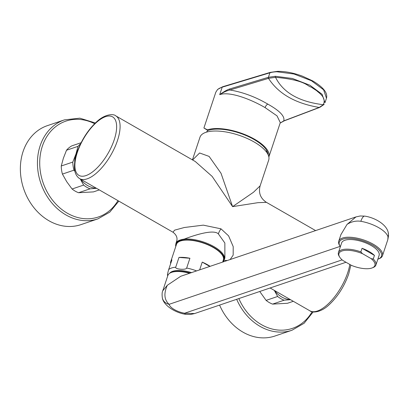 <?xml version="1.0" encoding="UTF-8"?>
<svg xmlns="http://www.w3.org/2000/svg" width="409" height="409" viewBox="0 0 409 409"><rect width="100%" height="100%" fill="white"/><g stroke="black" fill="none" stroke-linecap="round" stroke-linejoin="round"><path stroke-width="0.61" d="M236.663 299.306A52.26 42.705 71.3 0 0 292 330.242L274.93 336.024A52.26 42.705 -108.7 0 1 219.587 305.088M290.533 299.7L284.127 300.196L272.583 304.107L287.471 303.279L293.319 301.3M259.741 291.489L266.101 300.385A25.511 20.849 71.3 0 0 272.583 304.107M266.101 300.385L277.639 296.474L274.306 290.385M274.485 290.487A23.865 19.504 71.3 0 0 290.385 299.618M277.639 296.474A25.511 20.849 71.3 0 0 284.127 300.196M115.732 115.844A36.212 15.317 119.9 0 1 117.47 140.548A36.212 15.317 119.9 0 1 79.673 178.651C73.748 174.643 72.838 165.998 76.938 152.705C81.325 140.282 87.92 129.955 96.718 121.729C105.185 113.743 113.855 113.753 115.732 115.844L195.277 161.509L212.143 176.402L232.593 206.637L257.91 202.68L266.428 202.353L315.61 230.589M224.009 260.308L227.307 260.502M230.149 259.536L233.176 255.134L233.207 246.622L228.595 235.865L220.988 228.825L203.314 225.144L184.387 227.496L174.633 230.144L172.992 232.22L79.673 178.651M78.17 149.311A23.865 19.504 71.3 0 0 75.941 154.029A23.865 19.504 71.3 0 0 74.699 162.02M80.466 179.106A23.865 19.504 71.3 0 0 96.366 188.232M74.821 171.233L73.968 170.175A25.511 20.849 71.3 0 1 72.802 162.076L75.941 154.029L78.037 146.335L66.498 150.246L63.359 158.288L61.258 165.988A25.511 20.849 71.3 0 0 62.424 174.086L66.733 181.719L72.081 188.999A25.511 20.849 71.3 0 0 78.564 192.721L93.451 191.898L99.3 189.914M73.968 170.175L62.424 174.086M72.081 188.999L83.62 185.093L80.287 178.999M97.981 218.856L80.91 224.638A52.26 42.705 -108.7 0 1 33.794 207.516A52.26 42.705 -108.7 0 1 23.073 151.57A52.26 42.705 71.3 0 1 47.378 125.65L64.448 119.868A52.26 42.705 71.3 0 0 40.148 145.783A52.26 42.705 71.3 0 0 50.864 201.734A52.26 42.705 71.3 0 0 97.981 218.856L109.837 212.102L118.825 201.126M96.514 188.319L90.108 188.815L78.564 192.721M83.62 185.093A25.511 20.849 71.3 0 0 90.108 188.815M81.135 142.705L71.815 145.865A25.511 20.849 71.3 0 0 66.498 150.246M80.593 143.804A25.511 20.849 71.3 0 0 78.037 146.335M72.802 162.076L61.258 165.988M192.593 159.965L199.612 152.981L209.111 156.407L221.018 173.268L232.593 206.637L253.462 192.266L260.129 185.839L268.693 160.098A36.212 14.182 18.4 0 0 254.101 141.969A36.212 14.182 18.4 0 0 199.975 137.24L192.44 159.883M224.878 257.905L224.858 243.018L218.35 233.866C213.442 228.943 194.081 235.333 184.27 239.086C180.957 239.587 178.615 240.38 177.24 241.468L176.519 241.637C177.792 238.15 176.616 235.011 172.992 232.22M175.768 246.509A25.368 9.939 18.4 0 1 175.645 245.635A25.368 9.939 18.4 0 1 177.128 242.24C178.559 240.937 180.885 240.149 184.116 239.873A25.368 9.939 18.4 0 1 213.043 247.036A25.368 9.939 18.4 0 1 223.242 261.469A25.368 9.939 18.4 0 1 222.701 262.026L223.34 259.925A24.688 9.668 18.4 0 0 208.421 245.063A24.688 9.668 18.4 0 0 180.512 240.993A24.688 9.668 18.4 0 0 176.489 244.342L170.752 261.586A24.688 9.668 18.4 0 1 171.928 259.822L168.677 269.592C167.634 273.33 167.296 274.955 167.664 274.47M178.978 257.435L189.924 258.258A24.688 9.668 18.4 0 0 178.978 257.435L175.727 267.205A24.688 9.668 -161.6 0 0 171.524 268.013A24.688 9.668 -161.6 0 0 168.677 269.592M189.924 258.258L186.673 268.033C186.294 270.185 174.807 269.332 175.727 267.205M210.108 266.325A24.688 9.668 18.4 0 0 202.24 262.113L199.658 269.868M170.635 263.698A24.688 9.668 18.4 0 1 170.752 261.586M202.24 262.113L209.781 266.438M267 151.059A33.41 13.088 18.4 0 1 266.566 151.315M206.254 129.224A33.41 13.088 -161.6 0 0 206.284 129.428L207.833 130.374M205.456 128.855L206.284 129.428C204.699 128.436 205.4 128.743 208.386 130.348L203.922 128.007L207.798 130.41M208.386 130.348A34.233 13.41 18.4 0 1 244.756 135.001A34.233 13.41 18.4 0 1 268.043 154.571M207.481 129.827A35.389 13.86 18.4 0 1 247.481 135.66A35.389 13.86 18.4 0 1 268.866 156.964A35.389 13.86 18.4 0 1 268.861 156.984M268.866 156.964L280.293 122.613L277.021 115.87L265.078 107.608C251.019 99.356 229.659 91.074 219.705 94.648L222.184 87.189A35.389 13.86 -161.6 0 0 217.45 89.704L215.834 92.163L203.912 128.002M269.914 72.787L222.184 87.189A0.823 0.66 -106.9 0 1 222.69 86.754M229.659 88.978C227.031 89.842 223.713 91.728 219.705 94.648C223.611 92.168 227.026 90.614 229.94 89.995A0.823 0.66 -106.8 0 1 229.659 88.978L268.416 77.291L275.385 76.273L292.43 78.482L309.91 85.23L322.093 94.285L324.981 102.7L326.474 98.206L323.601 89.806L311.454 80.747L294.005 74.009L276.965 71.779A32.919 12.894 -161.6 0 0 269.909 72.792L268.416 77.291A0.823 0.66 -106.9 0 0 268.693 78.303L229.94 89.995C242.869 92.178 255.497 96.887 267.834 104.126A3.292 1.385 -60.2 0 0 265.078 107.608M324.138 104.264L324.03 104.469A0.823 0.752 37.7 0 1 323.279 104.724C326.776 97.357 318.81 92.925 316.719 90.747L311.019 86.999C307.604 86.754 306.847 80.159 275.528 77.311L268.693 78.303M280.134 123.089L283.749 120.885L319.363 107.388L323.279 104.724C298.984 101.698 283.064 92.562 275.528 77.311A0.823 0.516 -91.7 0 1 275.385 76.273M268.238 77.347A0.823 0.66 -106.8 0 0 268.514 78.354C278.365 93.707 295.262 103.405 319.199 107.449A0.823 0.68 69.2 0 0 319.603 107.444L284.153 120.88A0.823 0.68 69.2 0 1 283.749 120.885C285.093 116.407 279.792 110.819 267.834 104.126M162.767 290.799L167.869 275.467A23.042 9.024 18.4 0 1 171.161 272.517L172.061 272.164A22.219 8.701 18.4 0 1 190.328 273.028M171.161 272.517A23.042 9.024 18.4 0 1 189.602 273.273M185.809 314.347A9.877 3.287 -80.2 0 1 184.612 313.238L194.597 313.555L190.614 314.46L185.809 314.347C175.134 312.819 163.646 305.344 162.383 298.12L162.383 298.12C161.903 294.649 162.03 292.205 162.772 290.794L167.322 285.277L180.701 276.29L355.983 216.913L347.042 224.398C351.423 221.612 356.024 220.579 360.845 221.305A9.877 3.287 -80.2 0 1 364.772 216.121L360.196 215.983L355.983 216.913M387.814 239.669L388.008 236.898A9.877 8.814 -14.2 0 0 388.197 232.348L388.55 235.615L387.814 239.669L382.476 255.717A23.042 9.024 -161.6 0 0 373.192 244.183A23.042 9.024 -161.6 0 0 338.744 241.172A23.042 9.024 -161.6 0 0 339.613 245.507L340.124 246.33A22.219 8.701 -161.6 0 0 340.37 246.714M377.855 259.178A22.219 8.701 -161.6 0 0 378.279 259.025L379.184 258.672A23.042 9.024 -161.6 0 0 382.476 255.717M378.279 259.025A22.219 8.701 -161.6 0 0 372.502 245.052A22.219 8.701 -161.6 0 0 347.727 238.35A22.219 8.701 -161.6 0 0 340.124 246.33M375.912 265.027L379.112 255.395A19.75 7.735 -161.6 0 0 367.175 243.508A19.75 7.735 -161.6 0 0 344.848 240.252A19.75 7.735 -161.6 0 0 341.627 242.931L338.427 252.558A19.75 7.735 18.4 0 1 341.648 249.879A19.75 7.735 18.4 0 1 360.85 251.883L362.476 253.672A18.926 7.413 -161.6 0 0 344.127 250.482A18.926 7.413 -161.6 0 0 339.68 257.097A18.926 7.413 -161.6 0 0 342.706 260.369L351.382 265.349A18.926 7.413 -161.6 0 0 372.185 267.91A18.926 7.413 -161.6 0 0 371.152 258.652L373.253 259.004A19.75 7.735 18.4 0 1 375.912 265.027A19.75 7.735 18.4 0 1 373.09 267.558L372.185 267.91M340.942 234.561L347.042 224.398M342.129 259.879L184.612 313.238A13.17 5.159 18.4 0 1 169.091 304.327C164.213 299.838 163.626 293.488 167.322 285.277M362.047 248.289L374.45 255.41A19.75 7.735 -161.6 0 0 362.047 248.289L360.85 251.883M374.45 255.41L373.253 259.004M339.68 257.097L339.168 256.274A19.75 7.735 18.4 0 1 338.427 252.558M362.476 253.672L371.152 258.652M238.841 298.57A50.614 41.355 71.3 0 0 312.128 311.714M350.886 265.063L348.703 273.958C344.317 286.387 337.727 296.714 328.928 304.94C320.462 312.926 311.791 312.916 309.915 310.825A36.212 15.317 -60.1 0 0 347.711 272.726A36.212 15.317 -60.1 0 0 349.813 264.449M114.183 139.893A33.742 14.269 119.9 0 1 85.962 175.589A33.742 14.269 119.9 0 1 77.342 152.373A33.742 14.269 119.9 0 1 105.563 116.672A33.742 14.269 119.9 0 1 114.183 139.893M94.632 123.697A50.614 41.355 71.3 0 0 42.342 146.223A50.614 41.355 71.3 0 0 63.318 210.604A50.614 41.355 71.3 0 0 117.94 200.62M220.988 228.825A8.231 3.482 -60.1 0 0 218.35 233.866M184.116 239.873A2.469 1.687 -95.1 0 1 184.27 239.086A25.511 9.99 -161.6 0 1 211.77 245.446A25.511 9.99 -161.6 0 1 224.362 259.47L223.242 261.469M177.128 242.24A2.469 2.214 -131.6 0 1 177.24 241.468A25.511 9.99 -161.6 0 0 175.947 243.36L175.645 245.635M196.591 270.906A24.688 9.668 -161.6 0 0 186.673 268.033M191.576 272.609A22.219 8.701 -161.6 0 0 172.751 271.279A22.219 8.701 -161.6 0 0 169.663 273.278M269.909 72.792A0.823 0.665 -106.7 0 1 270.303 72.378L270.109 72.434A0.823 0.66 -106.8 0 1 270.211 72.413M269.715 72.848A0.823 0.66 -106.8 0 1 270.109 72.434L222.578 86.774L217.629 89.428L215.834 92.163M222.404 87.122A0.823 0.66 -106.8 0 1 222.798 86.708M217.45 89.704A0.823 0.741 -133.4 0 1 217.634 89.423M319.363 107.388A0.823 0.68 69.1 0 0 319.766 107.383L324.03 104.469M276.965 71.779A0.823 0.516 -91.6 0 1 277.389 71.36M388.008 236.898A23.042 9.024 -161.6 0 0 360.845 221.305M340.15 246.376L169.091 304.327A9.877 8.814 -14.2 0 1 162.383 298.12M292 330.242L304.102 323.274L313.176 311.914M223.457 261.193L224.127 261.576M270.109 287.977L309.915 310.825M95.358 122.986L79.837 118.17L64.448 119.868M192.675 160.016L192.997 159.817M266.428 202.353C260.426 198.339 258.324 192.833 260.129 185.839M266.535 150.231L266.566 152.158M208.023 130.154L206.433 132.153M224.362 259.47L224.93 257.767M175.947 243.36L176.519 241.642M167.721 275.911L167.424 274.991M284.153 120.88L280.134 123.099M326.479 98.206C327.916 92.996 323.366 87.25 312.829 80.962L302.415 76.146C293.391 72.833 285.053 71.238 277.394 71.36L270.308 72.373M194.597 313.555L346.009 262.266M338.744 241.172L341.014 234.352M388.197 232.348C386.449 224.418 374.961 217.639 364.772 216.121"/></g></svg>
